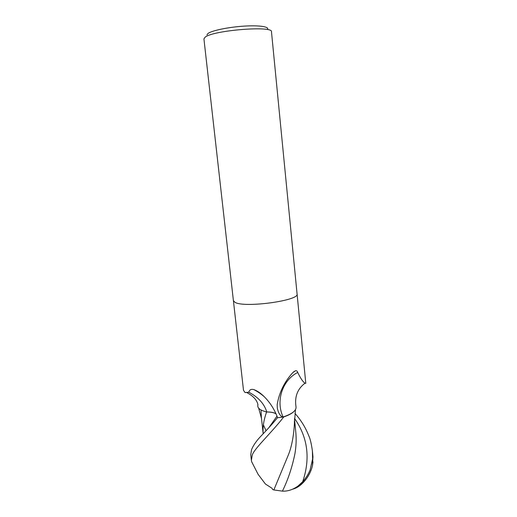 <?xml version="1.0" encoding="UTF-8"?>
<svg xmlns="http://www.w3.org/2000/svg" width="517" height="517" viewBox="0 0 517 517"><rect width="100%" height="100%" fill="white"/><g stroke="black" fill="none" stroke-linecap="round" stroke-linejoin="round"><path stroke-width="0.78" d="M297.068 293.927C300.034 300.584 243.908 308.235 234.938 302.283L233.4 300.616L203.924 38.859L205.165 37.14C213.211 30.264 273.37 25.482 271.477 31.763L297.068 293.927C300.034 300.584 243.908 308.235 234.938 302.283L233.4 300.616M233.406 300.648L243.501 390.329L245.077 392.584L248.806 392.209C249.485 389.753 251.146 388.881 253.795 389.592C258.571 391.285 263.463 395.227 268.465 401.425C272.291 406.194 275.341 411.635 277.623 417.749L282.721 417.077C280.111 415.907 278.301 412.909 277.306 408.068L277.183 404.598C279.167 392.558 284.356 381.921 292.751 372.673L295.524 370.728C296.59 370.553 297.32 371.128 297.721 372.447C300.513 378.302 302.943 381.882 304.998 383.187L305.799 383.362L297.075 293.953M267.418 29.527C269.822 26.768 259.502 25.126 244.018 26.128C228.566 27.097 212.073 30.503 208.067 33.418L206.916 34.891M304.998 383.187C297.514 388.887 294.509 396.701 295.983 406.621C296.655 410.414 292.357 413.865 283.096 416.973C275.542 400.882 282.398 380.215 297.721 372.447M283.096 416.973L282.721 417.077M275.994 413.716C273.978 412.534 270.908 411.952 266.791 411.971C260.012 410.362 257.052 407.952 257.918 404.74M266.791 411.971C264.258 403.751 258.261 397.159 248.806 392.209M294.981 413.445C300.965 420.095 305.553 427.527 308.746 435.741C310.135 438.494 311.35 443.521 312.384 450.818L312.598 459.018L310.058 470.127C308.113 474.231 307.55 475.911 302.691 481.715L298.012 486.051C292.855 489.715 287.652 491.409 282.405 491.137C287.982 479.841 292.17 467.284 294.968 453.474C296.189 446.21 296.454 439.049 295.782 431.986L294.496 419.08M277.383 417.083L277.435 417.768C268.711 428.619 260.426 436.174 257.156 440.439C254.422 443.929 252.535 447.069 251.508 449.861L250.758 454.773M272.64 489.502L271.974 488.229L265.428 484.035L258.067 474.27L251.663 461.752L251.391 460.376L252.147 455.561C253.207 449.59 270.656 433.763 283.801 416.896C288.732 415.235 292.228 413.329 294.276 411.177M282.405 491.137L273.848 489.942L288.318 455.025C292.422 445.131 293.986 432.057 294.393 423.759L294.425 420.76M263.185 433.763L263.166 433.582C262.623 427.087 263.767 419.894 266.598 411.997C270.966 411.978 274.133 412.624 276.091 413.936M262.281 410.601L266.598 411.997M261.046 410.007L261.356 417.213M263.373 424.838L266.055 430.784M292.603 489.205C297.908 487.861 302.788 483.99 307.234 477.592C309.812 473.688 311.564 469.669 312.481 465.526L312.94 456.485M273.848 489.942L272.633 489.509M283.801 416.896L277.435 417.768M302.691 481.715C310.549 458.508 307.828 437.414 294.535 418.427M268.659 427.953L277.009 416.107M312.927 456.395L312.598 459.018M293.456 371.949L295.524 370.728M246.952 392.668C253.065 395.932 256.69 399.777 257.828 404.223L257.834 404.869M264.284 396.726C260.859 393.799 257.363 391.421 253.795 389.592M250.745 454.663L251.391 460.376M295.614 448.989L294.968 453.474M263.166 433.582L261.298 416.67M261.512 418.55L258.681 408.191M251.643 461.681L258.067 474.27M294.393 423.766L295.485 409.632M298.012 486.051C301.67 483.854 304.739 481.036 307.234 477.592M312.481 465.526L312.992 461.823M312.998 457.17L312.384 450.811"/></g></svg>

